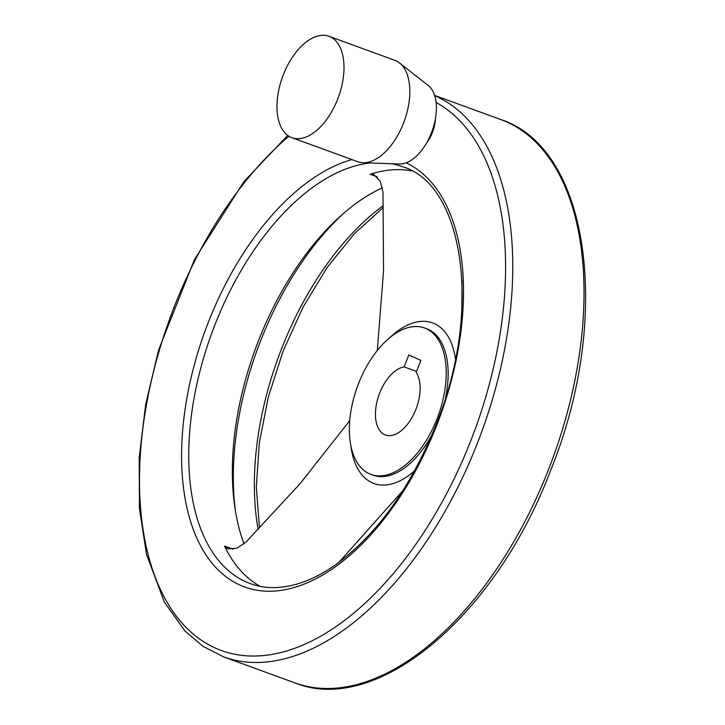 <?xml version="1.0" encoding="UTF-8"?>
<svg xmlns="http://www.w3.org/2000/svg" width="725" height="725" viewBox="0 0 725 725"><rect width="100%" height="100%" fill="white"/><g stroke="black" fill="none" stroke-linecap="round" stroke-linejoin="round"><path stroke-width="1.09" d="M377.317 350.411L383.534 270.923L382.99 192.225L380.244 181.286L373.638 174.39L370.176 174.263L377.145 176.8M260.257 586.38A221.922 122.226 -69.9 0 1 224.487 546.034L227.75 548.87L236.912 548.182L245.82 542.228L299.806 484.01L349.296 421.198M462.024 279.895L461.771 311.487M403.009 490.481L338.91 562.364M244.044 543.904A221.922 122.226 110.1 0 1 382.474 187.766M411.882 170.973A221.922 122.226 -69.9 0 0 370.176 174.263M404.124 366.886A35.987 19.82 110.1 0 0 377.544 399.484A35.987 19.82 110.1 0 0 385.437 435.009A35.987 19.82 110.1 0 0 413.712 414.301A35.987 19.82 110.1 0 0 416.177 372.378L420.862 360.416L408.818 354.924L404.124 366.886L416.549 371.417M436.948 419.041A77.974 42.947 -69.9 0 0 424.515 327.954A77.974 42.947 -69.9 0 0 357.434 386.479A77.974 42.947 -69.9 0 0 371.046 474.449A77.974 42.947 -69.9 0 0 436.948 419.041M435.39 118.828A25.91 14.273 110.1 0 1 432.354 132.657A25.91 14.273 110.1 0 1 426.527 143.124M291.967 137.705L357.806 161.738A53.976 29.734 -69.9 0 0 363.035 162.744L399.593 164.013A42.458 23.381 -69.9 0 0 431.357 133.047A42.458 23.381 -69.9 0 0 428.248 85.496L399.475 62.921A53.976 29.734 -69.9 0 0 394.826 60.32L328.987 36.295A53.976 29.734 -69.9 0 0 282.551 76.805A53.976 29.734 -69.9 0 0 291.967 137.705A53.976 29.734 -69.9 0 0 337.596 99.352A53.976 29.734 -69.9 0 0 328.987 36.295M363.035 162.744A53.976 29.734 -69.9 0 0 403.426 123.377A53.976 29.734 -69.9 0 0 399.475 62.921M383.262 205.664A231.067 127.265 -69.9 0 0 258.136 529.277M344.402 212.597A231.067 127.265 -69.9 0 0 235.453 511.071M445.585 397.427A77.974 42.947 -69.9 0 0 426.481 328.67L424.515 327.954M455.436 358.975A85.477 47.08 -69.9 0 0 390.322 337.179M371.046 474.449L373.013 475.165A77.974 42.947 -69.9 0 0 431.91 434.882M350.837 445.368A85.477 47.08 -69.9 0 0 414.673 470.634M224.487 546.034L233.187 549.206M370.267 162.989A221.922 122.226 -69.9 0 0 202.755 360.896A221.922 122.226 -69.9 0 0 250.442 583.661C266.302 589.443 283.91 588.89 303.267 582.021C313.88 578.188 324.61 572.469 335.467 564.847C376.937 534.597 410.386 488.07 435.816 425.267C482.705 311.478 463.964 184.576 402.629 166.732A221.922 122.226 -69.9 0 0 391.6 163.732M351.951 159.6A227.016 125.035 -69.9 0 0 190.149 381.867A227.016 125.035 -69.9 0 0 256.387 590.132A227.016 125.035 -69.9 0 0 436.568 425.675A227.016 125.035 -69.9 0 0 406.118 162.871M288.894 136.209A294.794 162.364 -69.9 0 0 167.892 603.617A294.794 162.364 -69.9 0 0 470.616 441.172A294.794 162.364 -69.9 0 0 436.087 102.479M287.707 135.394L243.89 181.649L194.363 259.767L158.612 349.967L145.662 404.478L139.182 457.937L139.445 508.406L146.441 554.127L164.303 602.04L184.938 630.949L203.136 646.419L223.708 656.904A299.887 165.173 -69.9 0 0 477.168 443.8A299.887 165.173 -69.9 0 0 434.674 95.609M548.417 469.809A299.887 165.173 -69.9 0 0 500.603 119.489C590.34 148.308 612.408 318.909 550.601 470.498C495.9 615.153 377.417 716.237 294.957 682.914A299.887 165.173 -69.9 0 0 548.417 469.809M223.708 656.904L294.957 682.914M434.601 95.401L500.603 119.489M383.298 207.441L354.262 233.812L327.102 267.543L303.05 307.137L283.194 350.864L268.386 396.811L259.296 442.966L256.297 487.3L259.496 527.845"/></g></svg>
